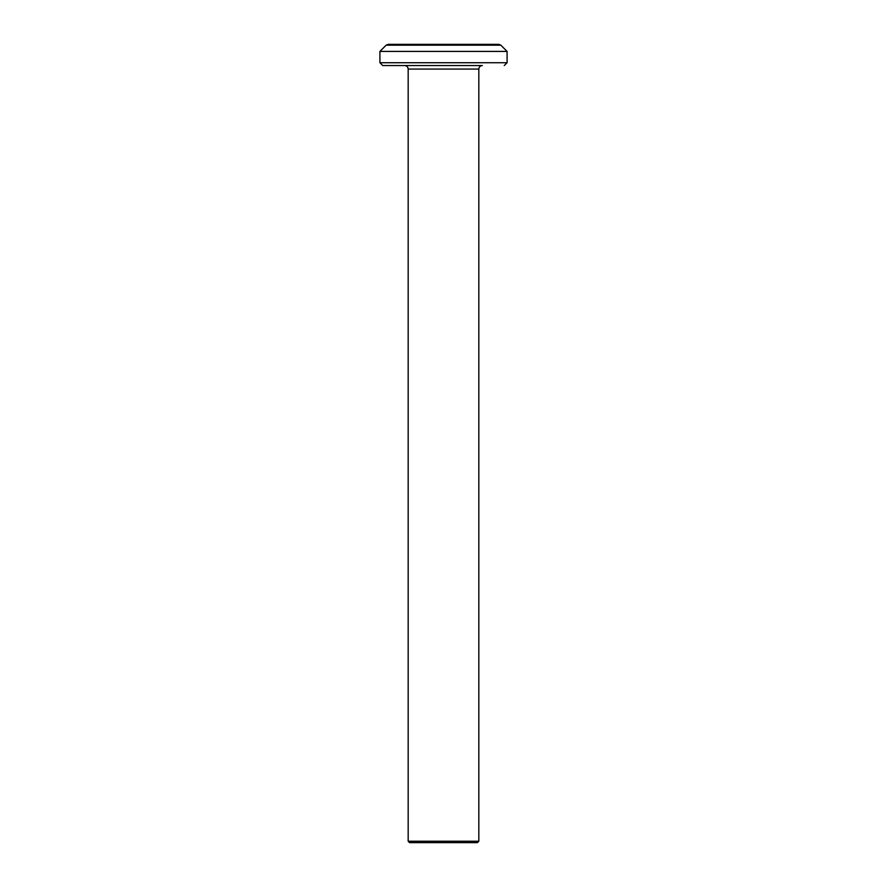 <?xml version="1.0" encoding="UTF-8"?>
<svg xmlns="http://www.w3.org/2000/svg" width="887" height="887" viewBox="0 0 887 887"><rect width="100%" height="100%" fill="white"/><g stroke="black" fill="none" stroke-linecap="round" stroke-linejoin="round"><path stroke-width="1.33" d="M478.825 841.242L477.406 842.65L409.594 842.65L408.175 841.242L478.825 841.242L478.825 69.075L408.175 69.075C407.987 66.946 406.811 65.771 404.649 65.549M478.825 69.075C479.013 66.946 480.189 65.771 482.351 65.549L382.74 65.549L379.913 62.722L507.087 62.722L504.259 65.549M386.155 45.182L388.151 44.35L498.849 44.35L500.845 45.182L386.155 45.182L379.913 51.413L379.913 62.722M500.845 45.182L507.087 51.413L379.913 51.413M507.087 51.413L507.087 62.722M408.175 841.242L408.175 69.075"/></g></svg>
